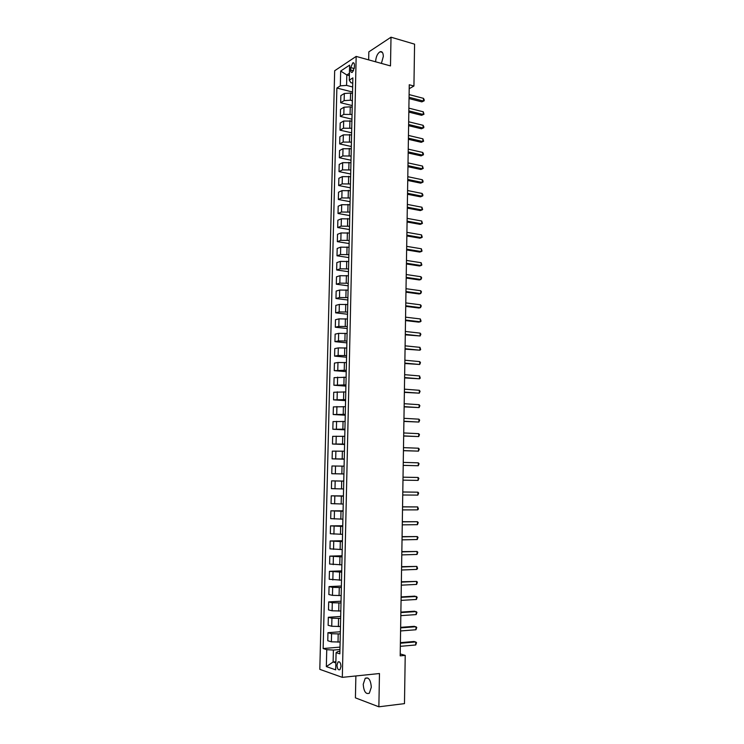 <?xml version="1.0" encoding="UTF-8"?>
<svg xmlns="http://www.w3.org/2000/svg" width="744" height="744" viewBox="0 0 744 744"><rect width="100%" height="100%" fill="white"/><g stroke="black" fill="none" stroke-linecap="round" stroke-linejoin="round"><path stroke-width="1.12" d="M371.312 687.186C370.679 679.914 368.643 676.947 365.211 678.286L363.221 684.313C363.825 691.576 365.871 694.543 369.34 693.213L371.312 687.186M381.412 63.398L383.318 56.423C383.216 52.74 382.137 51.187 380.082 51.745C377.515 53.382 376.027 56.572 375.636 61.334L375.636 61.808M340.984 666.494C340.696 662.783 339.701 661.276 338.009 661.983L336.986 665.136C337.274 668.847 338.26 670.344 339.971 669.646L340.984 666.494M355.874 675.952L355.418 697.853L378.863 706.8L404.476 703.629L405.22 655.38L400.216 653.939M334.67 70.754L319.818 669.349L342.324 677.356L356.162 56.414L334.67 70.754M356.162 56.414L390.488 65.918L391.009 37.2L368.838 51.866L368.671 59.873M409.191 88.703L413.934 86.016L409.256 84.76L400.188 655.855L405.22 655.38M350.731 67.592L350.675 70.038C350.722 71.936 351.252 72.717 352.284 72.391L354.367 67.63L354.423 65.165C354.386 63.277 353.846 62.496 352.833 62.822L350.731 67.592L354.293 68.55M349.438 73.275L346.825 74.967L346.583 85.402L340.324 85.848L336.874 88.043L323.147 648.536L339.999 647.113M340.324 85.848L340.678 71.052L349.624 65.137L349.28 80.157L350.898 82.686L352.749 83.161M339.906 651.316L337.916 651.493L336.093 652.646L339.85 653.837L352.87 77.869L349.28 80.157M336.093 652.646L335.693 669.842L326.337 666.596L326.746 649.679L323.147 648.536M391.009 37.2L414.575 44.156L413.934 86.016M378.863 706.8L379.468 673.525L342.324 677.356M349.382 75.646L346.825 74.967L340.678 71.052M335.879 661.732L333.117 661.993L335.851 662.913M352.665 86.974L346.583 85.402M352.517 93.558L350.564 93.056L344.314 93.493L340.845 95.632L340.678 102.737L352.247 105.583M352.358 100.7L350.396 100.208L344.147 100.626L340.678 102.737M352.21 107.303L350.247 106.82L343.988 107.229L340.519 109.294L340.352 116.417L351.94 119.18M352.042 114.464L343.821 114.39L340.352 116.417M351.893 121.086L343.663 121.021L340.194 123.011L340.017 130.154L351.633 132.813M351.735 128.275L343.496 128.201L340.017 130.154M351.587 134.924L343.337 134.85L339.859 136.766L339.692 143.927L351.317 146.503M351.419 142.132L343.161 142.058L339.692 143.927M351.27 148.8L343.012 148.726L339.534 150.558L339.357 157.756L351.01 160.23M351.103 156.035L342.835 155.961L339.357 157.756M350.954 162.731L342.677 162.648L339.199 164.405L339.022 171.622L350.703 174.003M350.787 169.985L342.51 169.902L339.022 171.622M350.638 176.7L342.352 176.616L338.864 178.29L338.687 185.535L350.387 187.823M350.471 183.982L342.175 183.898L338.687 185.535M350.322 190.715L342.017 190.631L338.529 192.231L338.353 199.494L350.071 201.689M350.154 198.025L341.849 197.932L338.353 199.494M350.006 204.786L341.691 204.693L338.195 206.209L338.018 213.5L349.754 215.593M349.838 212.114L341.515 212.021L338.018 213.5M349.68 218.894L341.357 218.792L337.86 220.233L337.683 227.552L349.438 229.552M349.522 226.25L341.18 226.148L337.683 227.552M349.364 233.049L341.022 232.946L337.516 234.314L337.339 241.651L349.122 243.548M349.196 240.433L340.845 240.331L337.339 241.651M349.038 247.259L340.687 247.148L337.181 248.431L337.004 255.787L348.806 257.591M348.871 254.662L340.51 254.56L337.004 255.787M348.722 261.507L340.352 261.404L336.837 262.595L336.66 269.979L348.49 271.69M348.555 268.937L340.175 268.826L336.66 269.979M348.397 275.81L340.008 275.699L336.502 276.815L336.325 284.217L348.173 285.826M348.229 283.259L339.841 283.148L336.325 284.217M348.071 290.16L339.673 290.039L336.158 291.071L335.981 298.511L347.848 300.009M347.904 297.637L339.497 297.516L335.981 298.511M347.746 304.547L339.338 304.436L335.814 305.384L335.637 312.843L347.532 314.247M347.578 312.052L339.152 311.931L335.637 312.843M347.42 318.999L338.994 318.869L335.47 319.734L335.293 327.221L347.206 328.523M347.253 326.523L338.818 326.402L335.293 327.221M347.095 333.489L338.65 333.358L335.126 334.14L334.94 341.654L346.881 342.854M346.918 341.04L338.474 340.919L334.94 341.654M346.76 348.034L338.306 347.904L334.772 348.592L334.595 356.125L346.555 357.232M346.592 355.613L338.129 355.483L334.595 356.125M346.434 362.626L337.962 362.486L334.428 363.1L334.251 370.652L346.23 371.647M346.258 370.224L334.251 370.652M346.099 377.264L334.084 377.645L333.898 385.234L345.904 386.117M345.932 384.89L333.898 385.234M345.774 391.949L333.731 392.246L333.544 399.853L345.569 400.644M345.597 399.612L333.544 399.853M345.439 406.689L333.377 406.894L333.191 414.529L345.244 415.208M345.263 414.371L333.191 414.529M345.104 421.476L333.024 421.588L332.838 429.251L344.909 429.827M344.928 429.186L332.838 429.251M344.77 436.319L332.67 436.337L332.484 444.029L344.584 444.494M344.593 444.056L332.484 444.029M344.426 451.208L332.317 451.134L332.131 458.853L344.249 459.206M344.258 458.974L332.131 458.853M344.091 466.153L331.964 465.986L331.778 473.723L343.914 473.974M343.914 473.937L331.778 473.723M343.756 481.145L331.601 480.875L343.756 481.08M343.579 488.957L331.415 488.65L331.601 480.875M343.412 496.183L331.247 495.829L343.421 495.913M343.235 504.032L331.052 503.623L331.247 495.829M343.068 511.286L330.885 510.83L343.086 510.803M342.891 519.154L330.699 518.652L330.885 510.83M342.733 526.427L330.522 525.878L342.742 525.748M342.547 534.332L330.336 533.727L330.522 525.878M342.389 541.632L330.159 540.981L342.407 540.739M342.203 549.556L329.973 548.858L330.159 540.981M342.045 556.884L329.797 556.131L342.063 555.777M341.859 564.836L329.611 564.036L329.797 556.131M341.691 572.183L329.434 571.336L341.728 570.871M341.515 580.162L329.239 579.269L329.434 571.336M341.347 587.546L332.661 587.351L329.062 586.598L341.384 586.012M341.161 595.553L332.475 595.349L328.876 594.558L329.062 586.598M340.994 602.956L332.298 602.752L328.699 601.905L341.04 601.208M340.817 610.991L332.103 610.787L328.504 609.894L328.699 601.905M340.65 618.422L331.936 618.218L328.327 617.278L340.696 616.46M340.464 626.485L331.74 626.271L328.132 625.286L328.327 617.278M340.296 633.934L331.564 633.73L327.955 632.688L340.343 631.758M340.11 642.026L331.378 641.821L327.769 640.733L327.955 632.688M339.943 649.512L333.396 650.07L333.117 661.993L326.337 666.596M336.874 88.043L352.554 92.033M326.746 649.679L333.396 650.07M409.033 98.561L421.848 101.882L423.438 101.035L409.051 97.287M423.476 98.348L424.182 99.724L424.164 100.793L423.438 101.035L423.476 98.348L409.098 94.581M424.164 100.793L421.848 101.882M408.819 112.102L421.653 115.32L423.252 114.502L408.837 110.875M423.289 111.805L423.978 114.241L423.252 114.502L423.289 111.805L408.884 108.15M423.978 114.241L421.653 115.32M408.605 125.68L421.457 128.796L423.057 128.005L408.623 124.499M423.094 125.299L423.801 126.647L423.782 127.726L423.057 128.005L423.094 125.299L408.661 121.774M423.782 127.726L421.457 128.796M408.391 139.314L421.271 142.318L422.862 141.555L408.4 138.17M422.908 138.849L423.596 141.258L422.862 141.555L422.908 138.849L408.447 135.436M423.596 141.258L421.271 142.318M408.168 152.985L421.076 155.887L422.676 155.152L408.186 151.888M422.713 152.436L423.42 153.738L423.401 154.826L422.676 155.152L422.713 152.436L408.233 149.144M423.401 154.826L421.076 155.887M407.954 166.703L420.881 169.493L422.48 168.795L407.972 165.652M422.518 166.061L423.215 168.451L422.48 168.795L422.518 166.061L408.01 162.89M407.731 180.457L420.686 183.145L422.285 182.475L407.749 179.453M422.322 179.741L423.038 181.015L423.02 182.103L422.285 182.475L422.322 179.741L407.796 176.691M407.517 194.268L420.49 196.844L422.09 196.202L407.526 193.3M422.127 193.459L422.843 194.714L422.825 195.812L422.09 196.202L422.127 193.459L407.573 190.529M407.293 208.115L420.286 210.58L421.894 209.975L407.312 207.204M421.941 207.223L422.629 209.566L421.894 209.975L421.941 207.223L407.349 204.414M407.07 222.01L420.09 224.372L421.699 223.795L407.089 221.145M421.746 221.024L422.443 223.358L421.699 223.795L421.746 221.024L407.135 218.355M406.856 235.95L419.895 238.201L421.504 237.662L406.866 235.132M421.541 234.881L422.248 237.197L421.504 237.662L421.541 234.881L406.912 232.333M406.633 249.938L419.69 252.077L421.309 251.565L406.643 249.166M421.346 248.775L422.053 251.081L421.309 251.565L421.346 248.775L406.689 246.357M406.41 263.971L419.495 265.989L421.113 265.515L406.419 263.246M421.151 262.725L421.857 265.013L421.113 265.515L421.151 262.725L406.466 260.419M406.187 278.051L419.291 279.958L420.918 279.512L406.196 277.373M420.955 276.712L421.671 277.865L420.918 279.512L420.955 276.712L406.243 274.536M405.964 292.178L419.095 293.973L420.713 293.564L405.973 291.546M420.751 290.746L421.476 291.881L420.713 293.564L420.751 290.746L406.019 288.7M405.731 306.351L418.891 308.025L420.518 307.653L405.74 305.765M420.555 304.826L421.281 305.942L420.518 307.653L420.555 304.826L405.787 302.91M405.508 320.571L418.686 322.133L420.314 321.789L405.517 320.032M420.351 318.953L421.067 321.185L420.314 321.789L420.351 318.953L405.564 317.167M405.285 334.837L420.118 335.972L405.294 334.344M420.155 333.126L420.881 334.214L420.118 335.972L420.155 333.126L405.341 331.48M405.052 349.15L419.914 350.201L405.062 348.704M419.951 347.346L420.667 349.55L419.914 350.201L419.951 347.346L405.108 345.83M404.829 363.509L419.709 364.476L404.838 363.109M419.756 361.612L420.481 362.663L419.709 364.476L419.756 361.612L404.885 360.226M404.597 377.915L419.504 378.798L404.606 377.571M419.551 375.934L420.267 378.101L419.504 378.798L419.551 375.934L404.652 374.678M404.373 392.376L419.309 393.167L404.373 392.079M419.346 390.293L420.081 391.298L419.309 393.167L419.346 390.293L404.42 389.168M404.141 406.875L419.104 407.591L404.141 406.633M419.142 404.699L419.876 405.694L419.104 407.591L419.142 404.699L404.187 403.713M403.908 421.43L418.9 422.053L403.908 421.234M418.937 419.16L419.672 420.127L418.9 422.053L418.937 419.16L403.955 418.314M403.676 436.031L418.695 436.57L403.676 435.891M418.733 433.659L419.467 434.617L418.695 436.57L418.733 433.659L403.722 432.952M403.443 450.687L418.481 451.134L403.443 450.594M418.528 448.214L419.263 449.153L418.481 451.134L418.528 448.214L403.49 447.646M403.211 465.381L418.277 465.744L403.211 465.344M418.323 462.824L419.058 463.735L418.277 465.744L418.323 462.824L403.257 462.387M403.025 477.183L418.109 477.471L418.072 480.41L402.978 480.14M418.109 477.471L418.853 478.364L418.072 480.41M402.792 492.017L417.905 492.175L417.858 495.113L402.746 494.993M402.792 491.97L417.905 492.175L418.649 493.049L417.858 495.113M402.551 506.915L417.691 506.924L417.654 509.873L402.504 509.9M402.551 506.813L417.691 506.924L418.426 508.952L417.654 509.873M402.318 521.851L417.486 521.721L417.44 524.687L402.272 524.846M402.318 521.702L417.486 521.721L418.23 522.558L417.44 524.687M402.076 536.842L417.272 536.564L417.235 539.539L402.03 539.856M402.076 536.638L417.272 536.564L418.026 537.382L417.235 539.539M401.834 551.89L417.068 551.471L417.021 554.457L401.788 554.903M401.844 551.63L417.068 551.471L417.812 552.262L417.021 554.457M401.602 566.984L416.854 566.417L416.807 569.411L401.555 570.016M401.602 566.668L416.854 566.417L417.589 568.388L416.807 569.411M401.36 582.134L416.64 581.417L416.603 584.421L401.314 585.165M401.36 581.761L416.64 581.417L417.393 582.171L416.603 584.421M401.118 597.33L416.426 596.465L416.389 599.487L401.072 600.38M401.128 596.911L414.761 596.139L417.179 597.2L416.389 599.487M400.877 612.582L416.212 611.568L416.175 614.591L400.83 615.641M400.886 612.098L414.548 611.205L416.966 612.284L416.175 614.591M400.635 627.889L415.998 626.718L415.961 629.759L400.588 630.949M400.644 627.35L414.324 626.318L416.752 627.415L415.961 629.759M400.393 643.244L415.784 641.923L415.738 644.974L400.337 646.322M400.402 642.649L414.11 641.486L416.547 642.593L415.738 644.974M350.396 100.208L350.564 93.056M350.08 113.99L350.247 106.82M349.764 127.819L349.931 120.621M349.447 141.695L349.615 134.469M349.131 155.617L349.299 148.372M348.815 169.576L348.983 162.313M348.49 183.591L348.657 176.3M348.173 197.653L348.341 190.334M347.848 211.752L348.015 204.414M347.522 225.906L347.69 218.541M347.197 240.107L347.374 232.714M346.871 254.355L347.048 246.934M346.546 268.649L346.723 261.209M346.22 282.99L346.388 275.522M345.895 297.377L346.062 289.89M345.56 311.82L345.737 304.305M345.235 326.3L345.402 318.767M344.9 340.836L345.077 333.275M344.565 355.427L344.742 347.829M344.23 370.056L344.407 362.44M343.895 384.741L344.072 377.096M343.561 399.472L343.737 391.809M343.226 414.259L343.393 406.568M342.882 429.093L343.058 421.374M342.547 443.973L342.724 436.226M342.203 458.909L342.38 451.143M341.859 473.9L342.035 466.097M341.515 488.938L341.691 481.108M341.171 504.023L341.347 496.174M340.826 519.163L341.003 511.286M340.473 534.359L340.659 526.454M340.129 549.602L340.315 541.669M339.776 564.91L339.962 556.94M339.431 580.255L339.608 572.266M339.078 595.665L339.264 587.648M338.725 611.122L338.911 603.077M338.371 626.634L338.557 618.562M338.018 642.202L338.195 634.102M344.147 100.626L344.314 93.493M343.821 114.39L343.988 107.229M343.496 128.201L343.663 121.021M343.161 142.058L343.337 134.85M342.835 155.961L343.012 148.726M342.51 169.902L342.677 162.648M342.175 183.898L342.352 176.616M341.849 197.932L342.017 190.631M341.515 212.021L341.691 204.693M341.18 226.148L341.357 218.792M340.845 240.331L341.022 232.946M340.51 254.56L340.687 247.148M340.175 268.826L340.352 261.404M339.841 283.148L340.008 275.699M339.497 297.516L339.673 290.039M339.152 311.931L339.338 304.436M338.818 326.402L338.994 318.869M338.474 340.919L338.65 333.358M338.129 355.483L338.306 347.904M337.785 370.094L337.962 362.486M337.441 384.75L337.618 377.124M337.088 399.463L337.274 391.809M336.744 414.222L336.92 406.54M336.39 429.037L336.576 421.327M336.046 443.898L336.223 436.17M335.693 458.816L335.879 451.05M335.339 473.779L335.525 465.986M334.986 488.789L335.172 480.977M334.633 503.855L334.819 496.016M334.27 518.977L334.456 511.109M333.917 534.146L334.103 526.25M333.554 549.37L333.74 541.446M333.191 564.64L333.386 556.698M332.838 579.976L333.024 571.996M332.475 595.349L332.661 587.351M332.103 610.787L332.298 602.752M331.74 626.271L331.936 618.218M331.378 641.821L331.564 633.73M353.605 70.82L350.675 70.038M367.862 678.007L365.211 678.286M382.379 52.396L380.082 51.745M339.366 661.853L338.009 661.983M353.986 63.128L352.833 62.822"/></g></svg>

